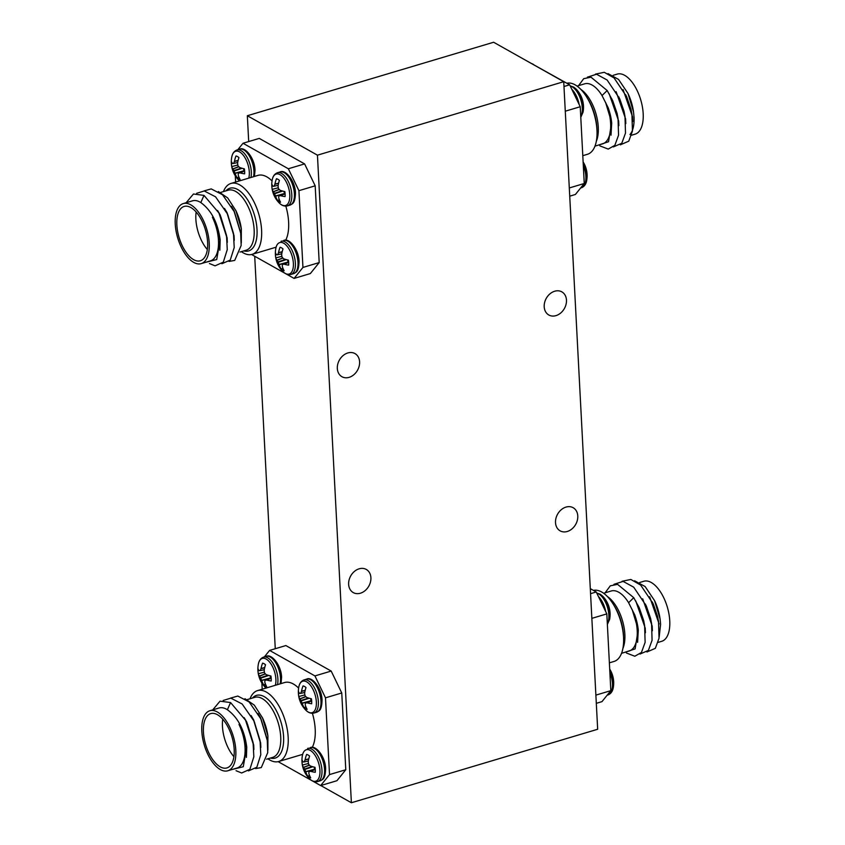 <?xml version="1.0" encoding="UTF-8"?>
<svg xmlns="http://www.w3.org/2000/svg" width="845" height="845" viewBox="0 0 845 845"><rect width="100%" height="100%" fill="white"/><g stroke="black" fill="none" stroke-linecap="round" stroke-linejoin="round"><path stroke-width="1.27" d="M347.823 352.957A13.277 10.393 -60.6 0 1 354.974 353.58A13.277 10.393 -60.6 0 1 359.167 366.096A13.277 10.393 -60.6 0 1 349.101 377.356A13.277 10.393 -60.6 0 1 341.95 376.722A13.277 10.393 -60.6 0 1 337.746 364.216A13.277 10.393 -60.6 0 1 347.823 352.957M554.7 291.229A13.277 10.393 -60.6 0 1 561.851 291.863A13.277 10.393 -60.6 0 1 566.044 304.369A13.277 10.393 -60.6 0 1 555.978 315.629A13.277 10.393 -60.6 0 1 548.827 315.005A13.277 10.393 -60.6 0 1 544.624 302.489A13.277 10.393 -60.6 0 1 554.7 291.229M359.136 568.812A13.277 10.393 -60.6 0 1 366.286 569.445A13.277 10.393 -60.6 0 1 370.48 581.952A13.277 10.393 -60.6 0 1 360.414 593.211A13.277 10.393 -60.6 0 1 353.263 592.588A13.277 10.393 -60.6 0 1 349.059 580.071A13.277 10.393 -60.6 0 1 359.136 568.812M566.013 507.084A13.277 10.393 -60.6 0 1 573.163 507.718A13.277 10.393 -60.6 0 1 577.357 520.224A13.277 10.393 -60.6 0 1 567.291 531.484A13.277 10.393 -60.6 0 1 560.14 530.861A13.277 10.393 -60.6 0 1 555.936 518.344A13.277 10.393 -60.6 0 1 566.013 507.084M317.445 155.174L563.731 81.69L597.668 729.267L351.383 802.75L317.445 155.174L247.342 115.733L493.628 42.25L563.731 81.69M320.783 785.533L351.383 802.75M275.269 648.717L254.704 256.257M248.694 141.559L247.342 115.733M205.261 262.415L216.711 259.563L219.943 240.645L214.081 219.404L212.866 216.954L212.422 217.26A31.328 15.157 73.4 0 1 218.464 240.413A31.328 15.157 73.4 0 1 210.426 260.873L201.194 263.629A31.328 15.157 -106.6 0 0 209.233 243.17A31.328 15.157 -106.6 0 0 183.28 203.582A31.328 15.157 -106.6 0 0 175.242 224.041A31.328 15.157 -106.6 0 0 201.194 263.629M218.369 191.54L227.696 197.941L235.903 210.637L241.321 228.699L241.3 242.969M236.104 211.081A31.328 15.157 73.4 0 1 241.279 228.414A31.328 15.157 73.4 0 1 241.353 228.974M223.45 191.604A37 17.903 73.4 0 1 230.949 183.45A37 17.903 73.4 0 1 261.601 230.189A37 17.903 73.4 0 1 252.106 254.356A37 17.903 73.4 0 1 241.364 251.641M285.684 240.255A37 17.903 -106.6 0 0 288.62 222.129A37 17.903 -106.6 0 0 285.832 206.148M207.616 242.261A28.35 13.71 -106.6 0 0 184.125 206.444A28.35 13.71 -106.6 0 0 176.858 224.95A28.35 13.71 -106.6 0 0 200.339 260.767A28.35 13.71 -106.6 0 0 207.616 242.261M196.146 212.021A28.35 13.71 -106.6 0 0 195.871 219.277A28.35 13.71 -106.6 0 0 207.331 249.518M231.467 206.338L234.097 210.796L241.015 233.685L241.216 238.237M183.28 203.582L192.512 200.835A31.328 15.157 73.4 0 1 200.814 202.578C211.387 210.289 217.841 222.721 220.165 239.906L219.837 250.226M217.566 210.489L220.196 214.936L227.115 237.836L227.316 242.388M224.516 208.419L227.147 212.866L234.065 235.755L234.266 240.318M214.081 219.404L219.605 237.741M220.967 217.197L226.523 235.417L227.263 249.613L223.302 262.151L215.074 265.837L209.444 263.545M227.801 214.852L233.473 233.336L234.213 247.532L230.252 260.08L221.865 263.735M203.93 190.949L211.218 188.9L222.52 194.762L234.181 211.556L240.476 231.688M304.601 163.909L315.185 185.815L298.919 190.674L288.346 168.757L304.601 163.909L259.278 138.4L243.022 143.259L237.804 149.723M319.199 262.573L310.358 273.558L294.092 278.417L302.943 267.432L319.199 262.573L315.185 185.815M200.814 202.578L203.994 195.396L218.961 213.046L226.798 237.36M196.589 193.325L204.268 190.97L215.57 196.832L227.231 213.637L233.748 235.29M234.181 211.556L240.698 233.22L241.163 245.462L234.72 260.408L229.069 261.432M203.994 195.396L193.442 194.012L186.143 202.726M272.048 180.936A37 17.903 -106.6 0 0 257.978 175.38L230.949 183.45M288.346 168.757L243.022 143.259M302.943 267.432L298.919 190.674M251.567 254.493L284.923 273.252M286.191 273.97L294.092 278.417M235.301 175.813L235.628 182.055M280.551 202.219A12.168 5.883 73.4 0 1 279.093 201.67A12.168 5.883 73.4 0 1 277.604 200.55A26.079 21.431 -55.1 0 1 275.576 196.156L275.491 195.945A25.931 23.639 -96.6 0 1 274.614 193.748L274.424 193.357A25.931 18.178 -172.8 0 1 273.474 191.762L273.389 191.635A26.079 11.281 172.3 0 1 272.206 189.364A12.168 5.883 73.4 0 1 271.9 186.766A12.168 5.883 73.4 0 1 271.942 184.358A26.079 9.084 1.5 0 0 273.115 186.312L274.213 186.037A25.931 15.897 -34.2 0 1 274.878 184.252L274.942 184.041A26.079 21.431 -55.1 0 1 276.463 178.749A12.168 5.883 73.4 0 1 279.41 180.418A26.079 19.234 114.7 0 0 278.079 185.815L278.079 186.048A25.931 21.452 80.7 0 0 278.406 188.403L278.596 188.805A25.931 15.992 17.4 0 0 280.096 190.231L280.265 190.336A26.079 9.084 1.5 0 0 284.818 191.604A12.168 5.883 73.4 0 1 285.114 194.202A12.168 5.883 73.4 0 1 285.071 196.6A26.079 11.281 172.3 0 1 280.54 195.66L280.382 195.649A25.931 2.704 161 0 1 278.977 195.924L278.818 196.114A25.931 13.71 135.9 0 0 278.692 197.741L278.723 197.92A26.079 19.234 114.7 0 0 280.551 202.219M279.103 202.842A26.089 26.089 0 0 1 272.238 179.816L272.238 179.816A16.435 7.954 73.4 0 1 281.66 175.813A16.435 7.954 73.4 0 1 289.782 194.794A16.435 7.954 73.4 0 1 279.103 202.842C281.649 205.504 284.395 206.518 287.353 205.905L289.962 205.124C292.275 203.666 295.085 204.173 295.475 192.977C295.222 180.756 285.325 168.989 280.065 171.958A17.301 8.376 73.4 0 1 284.173 172.644A17.301 8.376 73.4 0 1 294.398 193.822A17.301 8.376 73.4 0 1 289.962 205.124M278.934 195.934L285.05 193.389L278.818 196.114M274.055 186.238L278.174 185.277M279.315 199.652L277.604 200.55M283.973 191.414L284.564 193.727M278.301 187.78L272.206 189.364M240.086 179.446A12.168 5.883 73.4 0 1 238.628 178.897A12.168 5.883 73.4 0 1 237.139 177.788A26.079 21.431 -55.1 0 1 235.111 173.383L235.026 173.172A25.931 23.639 -96.6 0 1 234.139 170.986L233.949 170.584A25.931 18.178 -172.8 0 1 233.009 168.989L232.924 168.863A26.079 11.281 172.3 0 1 231.731 166.592A12.168 5.883 73.4 0 1 231.435 163.993A12.168 5.883 73.4 0 1 231.477 161.596A26.079 9.084 1.5 0 0 232.65 163.539L233.738 163.275A25.931 15.897 -34.2 0 1 234.414 161.479L234.477 161.279A26.079 21.431 -55.1 0 1 235.987 155.987A12.168 5.883 73.4 0 1 238.945 157.645A26.079 19.234 114.7 0 0 237.614 163.043L237.614 163.275A25.931 21.452 80.7 0 0 237.941 165.641L238.132 166.032A25.931 15.992 17.4 0 0 239.631 167.468L239.8 167.563A26.079 9.084 1.5 0 0 244.342 168.842A12.168 5.883 73.4 0 1 244.638 171.429A12.168 5.883 73.4 0 1 244.606 173.838A26.079 11.281 172.3 0 1 240.075 172.887L239.917 172.876A25.931 2.704 161 0 1 238.501 173.151L238.343 173.352A25.931 13.71 135.9 0 0 238.227 174.978L238.248 175.158A26.079 19.234 114.7 0 0 240.086 179.446M238.639 180.08L239.494 180.893A16.435 7.954 73.4 0 1 238.639 180.08A26.089 26.089 0 0 1 231.762 157.043L231.762 157.043A16.435 7.954 73.4 0 1 241.195 153.04A16.435 7.954 73.4 0 1 249.307 172.031A16.435 7.954 73.4 0 1 248.757 178.137M238.47 173.162L244.585 170.616L238.343 173.352M233.59 163.465L237.709 162.515M238.85 176.89L237.139 177.788M243.508 168.641L244.089 170.954M237.836 165.007L231.731 166.592M284.142 270.749A12.168 5.883 73.4 0 1 282.684 270.199A12.168 5.883 73.4 0 1 281.195 269.09A26.079 21.431 -55.1 0 1 279.167 264.686L279.082 264.485A25.931 23.639 -96.6 0 1 278.206 262.288L278.016 261.897A25.931 18.178 -172.8 0 1 277.065 260.292L276.991 260.165A26.079 11.281 172.3 0 1 275.797 257.894A12.168 5.883 73.4 0 1 275.491 255.306A12.168 5.883 73.4 0 1 275.533 252.898A26.079 9.084 1.5 0 0 276.706 254.852L277.804 254.577A25.931 15.897 -34.2 0 1 278.47 252.782L278.533 252.581A26.079 21.431 -55.1 0 1 280.054 247.289A12.168 5.883 73.4 0 1 283.001 248.948A26.079 19.234 114.7 0 0 281.67 254.345L281.67 254.588A25.931 21.452 80.7 0 0 282.008 256.943L282.198 257.334A25.931 15.992 17.4 0 0 283.688 258.771L283.857 258.866A26.079 9.084 1.5 0 0 288.409 260.144A12.168 5.883 73.4 0 1 288.705 262.732A12.168 5.883 73.4 0 1 288.663 265.14A26.079 11.281 172.3 0 1 284.142 264.189L283.973 264.179A25.931 2.704 161 0 1 282.568 264.453L282.41 264.654A25.931 13.71 135.9 0 0 282.283 266.281L282.314 266.46A26.079 19.234 114.7 0 0 284.142 270.749M282.695 271.382A26.089 26.089 0 0 1 275.829 248.356L275.829 248.356A16.435 7.954 73.4 0 1 285.261 244.342A16.435 7.954 73.4 0 1 293.373 263.334A16.435 7.954 73.4 0 1 282.695 271.382C285.24 274.033 287.987 275.058 290.944 274.435L293.553 273.664C295.866 272.196 298.676 272.713 299.067 261.517C298.813 249.286 288.916 237.519 283.656 240.498A17.301 8.376 73.4 0 1 287.765 241.174A17.301 8.376 73.4 0 1 297.989 262.362A17.301 8.376 73.4 0 1 293.553 273.664M288.641 261.929L282.41 264.654M277.646 254.778L281.765 253.817M282.906 268.192L281.195 269.09M287.575 259.943L288.156 262.256M281.892 256.31L275.797 257.894M231.836 769.573L243.286 766.721L246.529 747.804L240.667 726.563L239.441 724.112L238.998 724.418A31.328 15.157 73.4 0 1 245.05 747.571A31.328 15.157 73.4 0 1 237.001 768.031L227.77 770.788A31.328 15.157 -106.6 0 0 235.808 750.328A31.328 15.157 -106.6 0 0 209.856 710.74A31.328 15.157 -106.6 0 0 201.818 731.2A31.328 15.157 -106.6 0 0 227.77 770.788M244.944 698.699L254.271 705.1L262.478 717.796L267.897 735.858L267.886 750.128M262.689 718.239A31.328 15.157 73.4 0 1 267.854 735.562A31.328 15.157 73.4 0 1 267.939 736.132M250.025 698.762A37 17.903 73.4 0 1 257.535 690.608A37 17.903 73.4 0 1 288.177 737.347A37 17.903 73.4 0 1 278.681 761.514A37 17.903 73.4 0 1 267.939 758.799M312.259 747.413A37 17.903 -106.6 0 0 315.206 729.288A37 17.903 -106.6 0 0 312.407 713.307M234.192 749.42A28.35 13.71 -106.6 0 0 210.711 713.602A28.35 13.71 -106.6 0 0 203.434 732.108A28.35 13.71 -106.6 0 0 226.914 767.925A28.35 13.71 -106.6 0 0 234.192 749.42M222.731 719.179A28.35 13.71 -106.6 0 0 222.457 726.436A28.35 13.71 -106.6 0 0 233.917 756.676M258.052 713.497L260.672 717.954L267.601 740.843L267.791 745.396M209.856 710.74L219.087 707.983A31.328 15.157 73.4 0 1 227.389 709.737C237.973 717.437 244.416 729.879 246.751 747.064L246.413 757.384M244.152 717.648L246.772 722.095L253.701 744.994L253.891 749.547M251.102 715.578L253.722 720.024L260.651 742.913L260.841 747.476M240.667 726.563L246.18 744.899M247.553 724.355L253.099 742.575L253.838 756.771L249.888 769.309L241.649 772.995L236.03 770.703M254.377 722.01L260.049 740.495L260.788 754.691L256.838 767.239L248.441 770.894M230.505 698.107L237.794 696.058L249.106 701.92L260.756 718.715L267.062 738.847M331.187 671.067L341.76 692.974L325.494 697.833L314.921 675.915L331.187 671.067L285.863 645.559L269.597 650.418L264.379 656.882M345.785 769.732L336.933 780.717L320.667 785.575L329.518 774.59L345.785 769.732L341.76 692.974M227.389 709.737L230.569 702.554L245.546 720.204L253.373 744.519M223.164 700.484L230.843 698.128L242.156 703.991L253.806 720.796L260.323 742.449M260.756 718.715L267.273 740.378L267.738 752.62L261.295 767.566L255.644 768.591M230.569 702.554L220.027 701.17L212.729 709.885M298.623 688.094A37 17.903 -106.6 0 0 284.554 682.538L257.535 690.608M314.921 675.915L269.597 650.418M329.518 774.59L325.494 697.833M278.153 761.651L311.499 780.41M312.777 781.129L320.667 785.575M261.876 682.971L262.203 689.214M310.728 777.907A12.168 5.883 73.4 0 1 309.27 777.358A12.168 5.883 73.4 0 1 307.77 776.249A26.079 21.431 -55.1 0 1 305.753 771.844L305.668 771.633A25.931 23.639 -96.6 0 1 304.781 769.446L304.591 769.056A25.931 18.178 -172.8 0 1 303.651 767.45L303.566 767.323A26.079 11.281 172.3 0 1 302.373 765.052A12.168 5.883 73.4 0 1 302.077 762.465A12.168 5.883 73.4 0 1 302.109 760.056A26.079 9.084 1.5 0 0 303.292 762L304.38 761.736A25.931 15.897 -34.2 0 1 305.056 759.94L305.108 759.739A26.079 21.431 -55.1 0 1 306.629 754.448A12.168 5.883 73.4 0 1 309.587 756.106A26.079 19.234 114.7 0 0 308.256 761.503L308.245 761.746A25.931 21.452 80.7 0 0 308.583 764.102L308.774 764.493A25.931 15.992 17.4 0 0 310.263 765.929L310.432 766.024A26.079 9.084 1.5 0 0 314.984 767.302A12.168 5.883 73.4 0 1 315.28 769.89A12.168 5.883 73.4 0 1 315.248 772.298A26.079 11.281 172.3 0 1 310.717 771.348L310.548 771.337A25.931 2.704 161 0 1 309.143 771.612L308.985 771.812A25.931 13.71 135.9 0 0 308.858 773.439L308.89 773.619A26.079 19.234 114.7 0 0 310.728 777.907M309.281 778.541A26.089 26.089 0 0 1 302.404 755.504L302.404 755.504A16.435 7.954 73.4 0 1 311.837 751.501A16.435 7.954 73.4 0 1 319.949 770.492A16.435 7.954 73.4 0 1 309.281 778.541C311.816 781.192 314.562 782.216 317.519 781.593L320.128 780.822C322.441 779.354 325.251 779.872 325.642 768.675C325.388 756.444 315.491 744.677 310.231 747.656A17.301 8.376 73.4 0 1 314.351 748.332A17.301 8.376 73.4 0 1 324.564 769.52A17.301 8.376 73.4 0 1 320.128 780.822M315.227 769.087L308.985 771.812M304.232 761.926L308.34 760.975M309.492 775.351L307.77 776.249M314.15 767.102L314.731 769.415M308.478 763.468L302.373 765.052M266.661 686.605A12.168 5.883 73.4 0 1 265.203 686.055A12.168 5.883 73.4 0 1 263.714 684.946A26.079 21.431 -55.1 0 1 261.686 680.542L261.601 680.331A25.931 23.639 -96.6 0 1 260.725 678.144L260.535 677.743A25.931 18.178 -172.8 0 1 259.584 676.148L259.51 676.021A26.079 11.281 172.3 0 1 258.316 673.75A12.168 5.883 73.4 0 1 258.01 671.152A12.168 5.883 73.4 0 1 258.052 668.754A26.079 9.084 1.5 0 0 259.225 670.698L260.323 670.434A25.931 15.897 -34.2 0 1 260.989 668.638L261.052 668.437A26.079 21.431 -55.1 0 1 262.573 663.145A12.168 5.883 73.4 0 1 265.52 664.804A26.079 19.234 114.7 0 0 264.189 670.201L264.189 670.434A25.931 21.452 80.7 0 0 264.527 672.8L264.717 673.19A25.931 15.992 17.4 0 0 266.207 674.627L266.376 674.722A26.079 9.084 1.5 0 0 270.928 675.989A12.168 5.883 73.4 0 1 271.224 678.588A12.168 5.883 73.4 0 1 271.182 680.996A26.079 11.281 172.3 0 1 266.661 680.045L266.492 680.035A25.931 2.704 161 0 1 265.087 680.309L264.929 680.51A25.931 13.71 135.9 0 0 264.802 682.126L264.834 682.316A26.079 19.234 114.7 0 0 266.661 686.605M265.214 687.238L266.069 688.052A16.435 7.954 73.4 0 1 265.214 687.238A26.089 26.089 0 0 1 258.348 664.202L258.348 664.202A16.435 7.954 73.4 0 1 267.78 660.198A16.435 7.954 73.4 0 1 275.892 679.179A16.435 7.954 73.4 0 1 275.333 685.295M265.045 680.32L271.161 677.774L264.929 680.51M260.165 670.624L264.284 669.673M265.425 684.049L263.714 684.946M270.094 675.799L270.675 678.112M264.411 672.166L258.316 673.75M307.136 709.367A12.168 5.883 73.4 0 1 305.668 708.828A12.168 5.883 73.4 0 1 304.179 707.709A26.079 21.431 -55.1 0 1 302.151 703.315L302.077 703.103A25.931 23.639 -96.6 0 1 301.19 700.906L301 700.516A25.931 18.178 -172.8 0 1 300.059 698.921L299.975 698.794A26.079 11.281 172.3 0 1 298.781 696.523A12.168 5.883 73.4 0 1 298.486 693.925A12.168 5.883 73.4 0 1 298.517 691.516A26.079 9.084 1.5 0 0 299.69 693.47L300.788 693.196A25.931 15.897 -34.2 0 1 301.464 691.411L301.517 691.199A26.079 21.431 -55.1 0 1 303.038 685.908A12.168 5.883 73.4 0 1 305.996 687.566A26.079 19.234 114.7 0 0 304.665 692.974L304.654 693.206A25.931 21.452 80.7 0 0 304.992 695.562L305.182 695.963A25.931 15.992 17.4 0 0 306.672 697.389L306.841 697.495A26.079 9.084 1.5 0 0 311.393 698.762A12.168 5.883 73.4 0 1 311.689 701.361A12.168 5.883 73.4 0 1 311.657 703.758A26.079 11.281 172.3 0 1 307.126 702.818L306.957 702.808A25.931 2.704 161 0 1 305.552 703.082L305.394 703.272A25.931 13.71 135.9 0 0 305.267 704.899L305.298 705.079A26.079 19.234 114.7 0 0 307.136 709.367M305.679 710.001A26.089 26.089 0 0 1 298.813 686.974L298.813 686.974A16.435 7.954 73.4 0 1 308.245 682.971A16.435 7.954 73.4 0 1 316.357 701.952A16.435 7.954 73.4 0 1 305.679 710.001C308.224 712.662 310.971 713.676 313.928 713.064L316.537 712.282C318.85 710.825 321.66 711.332 322.051 700.135C321.797 687.914 311.9 676.137 306.64 679.116A17.301 8.376 73.4 0 1 310.759 679.803A17.301 8.376 73.4 0 1 320.973 700.98A17.301 8.376 73.4 0 1 316.537 712.282M305.52 703.093L311.636 700.547L305.394 703.272M300.64 693.396L304.749 692.435M305.901 706.811L304.179 707.709M310.559 698.572L311.14 700.885M304.887 694.939L298.781 696.523M633.444 111.403A31.328 15.157 -106.6 0 0 628.268 94.07M607.999 73.61L618.551 79.419L627.993 93.468L633.507 111.867L634.035 117.096C634.373 125.049 633.032 130.859 630 134.535M594.975 146.132L602.591 143.861A31.328 15.157 -106.6 0 0 610.629 123.402A31.328 15.157 -106.6 0 0 605.611 102.498L611.115 120.729L610.143 115.48L605.865 103.037M597.869 145.266L608.548 141.738L611.442 123.528L611.115 120.729M582.796 155.681L587.465 154.286A37 17.903 -106.6 0 0 597.024 131.503A37 17.903 -106.6 0 0 596.961 130.13A37 17.903 -106.6 0 0 586.789 97.207A37 17.903 -106.6 0 0 566.847 83.243M611.009 135.211L611.695 123.085C611.231 118.099 610.048 112.966 608.146 107.674L602.02 95.548A31.328 15.157 -106.6 0 0 584.677 83.824L577.061 86.095M613.206 75.311L617.23 74.106A31.328 15.157 73.4 0 1 643.182 113.695A31.328 15.157 73.4 0 1 635.144 134.144L631.585 135.211M632.757 121.511L632.556 116.863L623.082 89.623M620.357 144.833L628.754 141.178L632.451 131.049L631.933 114.318L630.993 109.258L626.641 96.657L614.072 77.93L604.27 72.3L595.471 74.117M625.807 123.602L625.606 118.934L616.111 91.661M613.407 146.914L621.804 143.249L625.501 133.119L624.983 116.388L624.043 111.339L619.691 98.728L607.122 80.011L596.528 74.233L587.381 77.17M618.857 125.641L618.646 121.015L609.171 93.774M599.823 145.858L608.231 149.09L614.854 145.319L618.551 135.189L618.033 118.469L617.093 113.41L612.741 100.798L607.185 90.542L590.972 77.18L583.705 78.68L578.55 85.651M602.02 95.548L607.185 90.542M632.208 116.251L631.183 110.642L625.818 94.883M625.258 118.321L624.233 112.723L618.867 96.964M618.308 120.391L617.283 114.793L611.917 99.034M569.298 187.96L584.254 183.492L575.403 194.477L569.731 196.167M563.985 86.517L569.657 84.817L580.23 106.734L584.254 183.492M580.23 106.734L565.273 111.202M524.09 59.393L569.657 84.817M583.303 165.398A17.301 8.376 -106.6 0 1 585.87 176.468A17.301 8.376 -106.6 0 1 581.434 187.77C584.244 186.66 585.986 184.305 586.652 180.693L586.652 180.693A16.435 7.954 -106.6 0 0 586.937 175.739A16.435 7.954 -106.6 0 0 583.145 162.377M580.79 117.286L583.061 112.153A16.435 7.954 -106.6 0 0 583.346 107.199A16.435 7.954 -106.6 0 0 576.195 89.126L573.829 87.162L570.143 85.841M660.019 618.561A31.328 15.157 -106.6 0 0 654.854 601.228M634.574 580.769L645.136 586.567L654.569 600.626L660.093 619.026L660.61 624.254L659.184 636.94M621.55 653.291L629.166 651.02A31.328 15.157 -106.6 0 0 637.214 630.56A31.328 15.157 -106.6 0 0 632.197 609.657L637.69 627.888L636.729 622.638L632.44 610.196M624.455 652.424L635.123 648.897L638.017 630.687L637.69 627.888M609.372 662.839L614.051 661.445A37 17.903 -106.6 0 0 623.599 638.662A37 17.903 -106.6 0 0 623.547 637.288A37 17.903 -106.6 0 0 613.364 604.365A37 17.903 -106.6 0 0 593.433 590.401M637.584 642.369L638.281 630.243C637.806 625.258 636.623 620.124 634.722 614.833L628.606 602.707A31.328 15.157 -106.6 0 0 611.252 590.982L603.636 593.253M639.781 582.469L643.805 581.265A31.328 15.157 73.4 0 1 669.758 620.853A31.328 15.157 73.4 0 1 661.719 641.302L658.16 642.369M659.132 624.022L649.657 596.781M646.943 651.991L655.34 648.337L659.037 638.207L658.519 621.476L657.579 616.417L653.227 603.816L640.658 585.089L630.845 579.459L622.057 581.275M652.382 630.761L652.182 626.092L642.686 598.82M639.992 654.062L648.39 650.407L652.076 640.278L651.569 623.547L650.629 618.498L646.277 605.886L633.708 587.169L623.103 581.392L613.956 584.328M645.432 632.799L645.231 628.173L635.757 600.932M626.398 653.005L634.817 656.238L641.439 652.477L645.126 642.348L644.619 625.627L643.679 620.568L639.327 607.956L633.761 597.7L617.558 584.339L610.28 585.838L605.126 592.81M628.606 602.707L633.761 597.7M658.794 623.409L657.769 617.801L652.393 602.041M651.844 625.48L650.819 619.881L645.443 604.122M644.893 627.55L643.858 621.952L638.493 606.192M595.873 695.118L610.829 690.65L601.978 701.635L596.306 703.325M590.56 593.676L596.232 591.975L606.816 613.893L610.829 690.65M606.816 613.893L591.849 618.36M590.296 588.638L596.232 591.975M609.889 672.557A17.301 8.376 -106.6 0 1 612.456 683.626A17.301 8.376 -106.6 0 1 608.009 694.928C610.829 693.819 612.562 691.463 613.238 687.841L613.238 687.841A16.435 7.954 -106.6 0 0 613.523 682.897A16.435 7.954 -106.6 0 0 609.731 669.536M607.365 624.444L609.646 619.311A16.435 7.954 -106.6 0 0 609.921 614.357A16.435 7.954 -106.6 0 0 602.77 596.285L600.404 594.31L596.728 593M225.932 190.864A32.723 15.833 73.4 0 1 244.839 195.924A32.723 15.833 73.4 0 1 257.017 229.565A32.723 15.833 73.4 0 1 243.846 250.902M240.012 252.042L246.106 250.226A31.328 15.157 -106.6 0 0 254.144 229.766A31.328 15.157 -106.6 0 0 228.192 190.188L220.661 192.428M272.238 179.816C272.903 176.204 274.646 173.848 277.456 172.739A17.301 8.376 73.4 0 1 281.575 173.426A17.301 8.376 73.4 0 1 291.789 194.603A17.301 8.376 73.4 0 1 287.353 205.905M285.082 193.811L280.54 195.66M280.382 195.649L285.082 193.727M278.565 183.386L274.878 184.252M274.942 184.041L278.607 183.185M283.645 193.97L275.576 196.156M275.491 195.945L284.522 193.505M282.652 191.065L274.614 193.748M274.424 193.357L281.903 190.854M279.315 189.512L273.474 191.762M273.389 191.635L279.199 189.396M231.762 157.043C232.438 153.431 234.171 151.075 236.991 149.966A17.301 8.376 73.4 0 1 241.1 150.653A17.301 8.376 73.4 0 1 251.324 171.831A17.301 8.376 73.4 0 1 250.933 177.482M236.991 149.966L239.589 149.195A17.301 8.376 73.4 0 1 243.709 149.871A17.301 8.376 73.4 0 1 253.933 171.06A17.301 8.376 73.4 0 1 253.542 176.7M244.617 171.039L240.075 172.887M239.917 172.876L244.617 170.965M238.1 160.624L234.414 161.479M234.477 161.279L238.142 160.413M243.18 171.208L235.111 173.383M235.026 173.172L244.057 170.732M242.177 168.292L234.139 170.986M233.949 170.584L241.438 168.092M238.85 166.74L233.009 168.989M232.924 168.863L238.723 166.623M281.047 241.269A17.301 8.376 73.4 0 1 285.166 241.955A17.301 8.376 73.4 0 1 295.38 263.144A17.301 8.376 73.4 0 1 290.944 274.435M288.684 262.341L284.142 264.189M283.973 264.179L288.673 262.267M282.156 251.926L278.47 252.782M278.533 252.581L282.209 251.725M287.237 262.51L279.167 264.686M279.082 264.485L288.113 262.034M286.244 259.605L278.206 262.288M278.016 261.897L285.494 259.394M282.906 258.042L277.065 260.292M276.991 260.165L282.79 257.926M252.507 698.012A32.723 15.833 73.4 0 1 271.425 703.082A32.723 15.833 73.4 0 1 283.593 736.724A32.723 15.833 73.4 0 1 270.421 758.06M266.587 759.201L272.682 757.384A31.328 15.157 -106.6 0 0 280.72 736.924A31.328 15.157 -106.6 0 0 254.767 697.347L247.247 699.586M307.622 748.427A17.301 8.376 73.4 0 1 311.742 749.114A17.301 8.376 73.4 0 1 321.966 770.291A17.301 8.376 73.4 0 1 317.519 781.593M315.259 769.499L310.717 771.348M310.548 771.337L315.248 769.425M308.731 759.085L305.056 759.94M305.108 759.739L308.784 758.884M313.822 769.668L305.753 771.844M305.668 771.633L314.699 769.193M312.819 766.764L304.781 769.446M304.591 769.056L312.08 766.552M309.481 765.2L303.651 767.45M303.566 767.323L309.365 765.084M258.348 664.202C259.014 660.589 260.756 658.234 263.566 657.125A17.301 8.376 73.4 0 1 267.685 657.811A17.301 8.376 73.4 0 1 277.899 678.989A17.301 8.376 73.4 0 1 277.519 684.64M263.566 657.125L266.175 656.354A17.301 8.376 73.4 0 1 270.284 657.03A17.301 8.376 73.4 0 1 280.508 678.218A17.301 8.376 73.4 0 1 280.117 683.859M271.203 678.197L266.661 680.045M266.492 680.035L271.192 678.123M264.675 667.782L260.989 668.638M261.052 668.437L264.728 667.571M269.756 678.355L261.686 680.542M261.601 680.331L270.632 677.891M268.763 675.451L260.725 678.144M260.535 677.743L268.013 675.25M265.425 673.898L259.584 676.148M259.51 676.021L265.309 673.782M298.813 686.974C299.479 683.362 301.221 681.007 304.031 679.898A17.301 8.376 73.4 0 1 308.15 680.584A17.301 8.376 73.4 0 1 318.375 701.762A17.301 8.376 73.4 0 1 313.928 713.064M311.668 700.959L307.126 702.818M306.957 702.808L311.657 700.885M305.14 690.545L301.464 691.411M301.517 691.199L305.193 690.344M310.231 701.128L302.151 703.315M302.077 703.103L311.108 700.663M309.228 698.223L301.19 700.906M301 700.516L308.488 698.012M305.89 696.671L300.059 698.921M299.975 698.794L305.774 696.555M597.024 131.503L596.961 129.359A32.723 15.833 -106.6 0 0 596.908 128.144A32.723 15.833 -106.6 0 0 587.909 99.034L586.789 97.207M580.842 89.401A31.328 15.157 73.4 0 1 598.271 127.088A31.328 15.157 73.4 0 1 596.327 141.295M580.758 116.694A17.301 8.376 -106.6 0 0 582.279 107.928A17.301 8.376 -106.6 0 0 572.065 86.75A17.301 8.376 -106.6 0 0 570.238 86.021M579.163 104.516A17.301 8.376 -106.6 0 0 571.854 89.38M623.599 638.662L623.536 636.517A32.723 15.833 -106.6 0 0 623.494 635.303A32.723 15.833 -106.6 0 0 614.484 606.192L613.364 604.365M607.418 596.559A31.328 15.157 73.4 0 1 624.846 634.246A31.328 15.157 73.4 0 1 622.902 648.453M607.333 623.853A17.301 8.376 -106.6 0 0 608.865 615.086A17.301 8.376 -106.6 0 0 598.64 593.908A17.301 8.376 -106.6 0 0 596.813 593.179M605.738 611.674A17.301 8.376 -106.6 0 0 598.429 596.538M252.106 254.356L276.093 247.194M221.115 217.492L220.27 215.707M228.065 215.422L227.231 213.637M240.424 231.266L240.698 233.22M277.456 172.739L280.065 171.958M254.44 176.436L255.01 170.215C254.746 157.983 244.86 146.217 239.589 149.195M288.641 261.918L282.526 264.464M278.681 761.514L302.668 754.353M247.691 724.651L246.856 722.866M254.641 722.57L253.806 720.796M266.999 738.424L267.273 740.378M315.227 769.077L309.112 771.622M281.026 683.594L281.586 677.373C281.332 665.142 271.435 653.375 266.175 656.354M304.031 679.898L306.64 679.116M586.652 180.693A26.089 26.089 0 0 0 583.124 161.923M581.434 187.77L580.621 188.012M533.501 64.473L532.223 63.766M583.061 112.153A26.089 26.089 0 0 0 576.195 89.126M613.238 687.841A26.089 26.089 0 0 0 609.699 669.082M608.009 694.928L607.196 695.171M609.646 619.311A26.089 26.089 0 0 0 602.77 596.285"/></g></svg>
